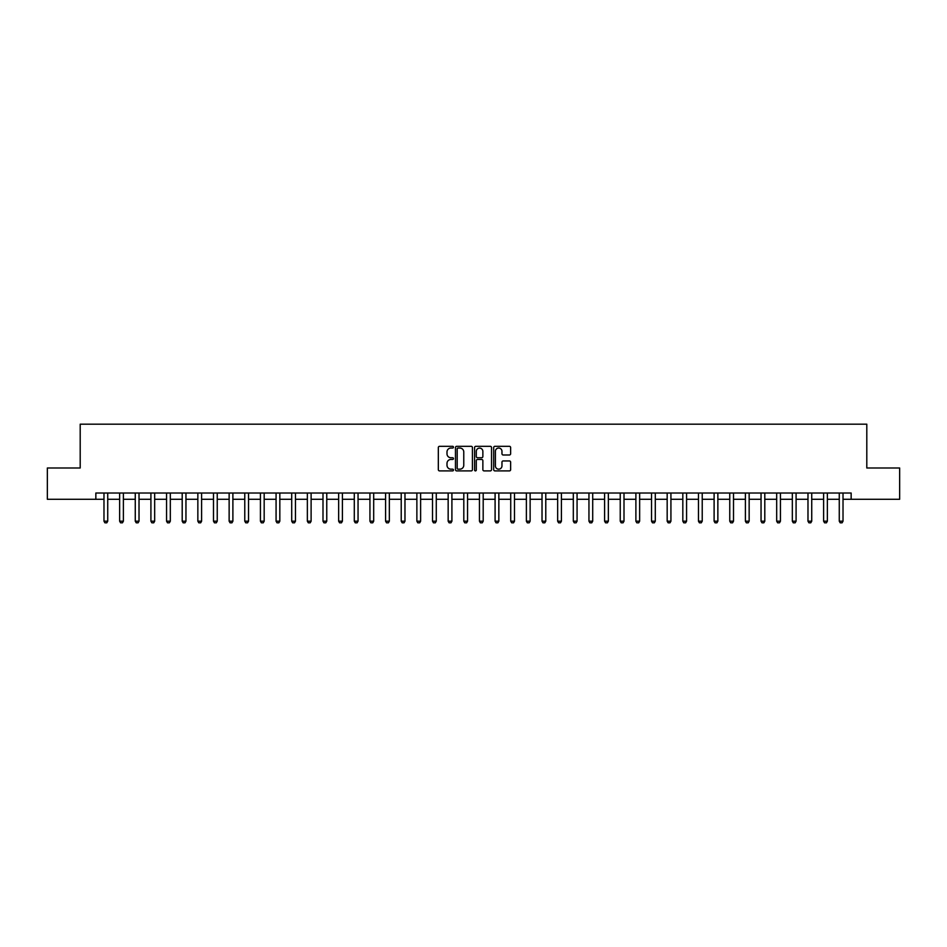 <?xml version="1.0" encoding="UTF-8"?>
<svg xmlns="http://www.w3.org/2000/svg" width="947" height="947" viewBox="0 0 947 947"><rect width="100%" height="100%" fill="white"/><g stroke="black" fill="none" stroke-linecap="round" stroke-linejoin="round"><path stroke-width="1.42" d="M453.471 447.185A0.864 0.864 0 0 0 452.619 446.321L439.562 446.321A1.231 1.231 0 0 0 438.331 447.552L438.331 469.665A1.231 1.231 0 0 0 439.562 470.896L452.619 470.896A0.864 0.864 0 0 0 453.471 470.032A0.864 0.864 0 0 0 452.619 469.167L450.926 469.167A3.93 3.93 0 0 1 446.996 465.237L446.996 463.403A3.93 3.93 0 0 1 450.926 459.461L452.619 459.461A0.864 0.864 0 0 0 453.471 458.608A0.864 0.864 0 0 0 452.619 457.744L450.926 457.744A3.93 3.93 0 0 1 446.996 453.814L446.996 451.968A3.93 3.93 0 0 1 450.926 448.038L452.619 448.038A0.864 0.864 0 0 0 453.471 447.185M509.403 454.986A1.231 1.231 0 0 0 510.634 453.755L510.634 447.552A1.231 1.231 0 0 0 509.403 446.321L494.902 446.321A1.231 1.231 0 0 0 493.683 447.552L493.683 469.665A1.231 1.231 0 0 0 494.902 470.896L509.403 470.896A1.231 1.231 0 0 0 510.634 469.665L510.634 462.172A1.231 1.231 0 0 0 509.403 460.94L503.2 460.94A1.231 1.231 0 0 0 501.969 462.172L501.969 465.888A3.291 3.291 0 0 1 498.678 469.167A3.291 3.291 0 0 1 495.399 465.888L495.399 451.328A3.291 3.291 0 0 1 498.678 448.038A3.291 3.291 0 0 1 501.969 451.328L501.969 453.755A1.231 1.231 0 0 0 503.2 454.986L509.403 454.986M95.848 499.282L47.35 499.282L47.35 467.996L80.199 467.996L80.199 424.185L866.801 424.185L866.801 467.996L899.65 467.996L899.65 499.282L851.152 499.282L851.152 493.02L95.848 493.02L95.848 499.282L103.981 499.282M472.423 447.552A1.231 1.231 0 0 0 471.192 446.321L456.703 446.321A1.231 1.231 0 0 0 455.471 447.552L455.471 469.665A1.231 1.231 0 0 0 456.703 470.896L471.192 470.896A1.231 1.231 0 0 0 472.423 469.665L472.423 447.552M475.808 446.321L490.297 446.321A1.231 1.231 0 0 1 491.529 447.552L491.529 469.665A1.231 1.231 0 0 1 490.297 470.896L484.095 470.896A1.231 1.231 0 0 1 482.863 469.665L482.863 460.692A1.231 1.231 0 0 0 481.644 459.461L477.525 459.461A1.231 1.231 0 0 0 476.294 460.692L476.294 470.032A0.864 0.864 0 0 1 475.43 470.896A0.864 0.864 0 0 1 474.577 470.032L474.577 447.552A1.231 1.231 0 0 1 475.808 446.321M107.733 499.282L119.63 499.282M123.382 499.282L135.267 499.282M139.02 499.282L150.916 499.282M154.669 499.282L166.554 499.282M170.318 499.282L182.203 499.282M185.955 499.282L197.852 499.282M201.604 499.282L213.489 499.282M217.242 499.282L229.138 499.282M232.891 499.282L244.776 499.282M248.54 499.282L260.425 499.282M264.177 499.282L276.074 499.282M279.827 499.282L291.712 499.282M295.464 499.282L307.361 499.282M311.113 499.282L322.998 499.282M326.762 499.282L338.647 499.282M342.4 499.282L354.296 499.282M358.049 499.282L369.934 499.282M373.686 499.282L385.583 499.282M389.335 499.282L401.22 499.282M404.973 499.282L416.869 499.282M420.622 499.282L432.507 499.282M436.271 499.282L448.156 499.282M451.908 499.282L463.805 499.282M467.558 499.282L479.442 499.282M483.195 499.282L495.092 499.282M498.844 499.282L510.729 499.282M514.493 499.282L526.378 499.282M530.131 499.282L542.027 499.282M545.78 499.282L557.665 499.282M561.417 499.282L573.314 499.282M577.066 499.282L588.951 499.282M592.704 499.282L604.6 499.282M608.353 499.282L620.238 499.282M624.002 499.282L635.887 499.282M639.639 499.282L651.536 499.282M655.288 499.282L667.173 499.282M670.926 499.282L682.823 499.282M686.575 499.282L698.46 499.282M702.224 499.282L714.109 499.282M717.862 499.282L729.758 499.282M733.511 499.282L745.396 499.282M749.148 499.282L761.045 499.282M764.797 499.282L776.682 499.282M780.446 499.282L792.331 499.282M796.084 499.282L807.98 499.282M811.733 499.282L823.618 499.282M827.37 499.282L839.267 499.282M843.019 499.282L851.152 499.282M458.052 448.038A0.864 0.864 0 0 0 457.188 448.902L457.188 468.315A0.864 0.864 0 0 0 458.052 469.167L459.828 469.167A3.93 3.93 0 0 0 463.77 465.237L463.77 451.968A3.93 3.93 0 0 0 459.828 448.038L458.052 448.038M482.863 451.388A3.291 3.291 0 0 0 479.584 448.109A3.291 3.291 0 0 0 476.294 451.388L476.294 456.513A1.231 1.231 0 0 0 477.525 457.744L481.644 457.744A1.231 1.231 0 0 0 482.863 456.513L482.863 451.388M107.875 493.02L107.792 493.269A1.255 1.255 91.5 0 0 107.733 493.647L107.733 521.181L106.798 522.815L104.916 522.815L103.981 521.181L103.981 493.647A1.255 1.255 91.5 0 0 103.921 493.269L103.85 493.02M103.981 521.181L107.733 521.181M123.524 493.02L123.441 493.269A1.255 1.255 91.5 0 0 123.382 493.647L123.382 521.181L122.447 522.815L120.565 522.815L119.63 521.181L119.63 493.647A1.255 1.255 91.5 0 0 119.571 493.269L119.488 493.02M119.63 521.181L123.382 521.181M139.162 493.02L139.079 493.269A1.255 1.255 91.5 0 0 139.02 493.647L139.02 521.181L138.084 522.815L136.214 522.815L135.267 521.181L135.267 493.647A1.255 1.255 91.5 0 0 135.208 493.269L135.137 493.02M135.267 521.181L139.02 521.181M154.811 493.02L154.728 493.269A1.255 1.255 91.5 0 0 154.669 493.647L154.669 521.181L153.734 522.815L151.851 522.815L150.916 521.181L150.916 493.647A1.255 1.255 91.5 0 0 150.857 493.269L150.774 493.02M150.916 521.181L154.669 521.181M170.448 493.02L170.377 493.269A1.255 1.255 91.5 0 0 170.318 493.647L170.318 521.181L169.371 522.815L167.501 522.815L166.554 521.181L166.554 493.647A1.255 1.255 91.5 0 0 166.506 493.269L166.423 493.02M166.554 521.181L170.318 521.181M186.097 493.02L186.014 493.269A1.255 1.255 91.5 0 0 185.955 493.647L185.955 521.181L185.02 522.815L183.138 522.815L182.203 521.181L182.203 493.647A1.255 1.255 91.5 0 0 182.144 493.269L182.061 493.02M182.203 521.181L185.955 521.181M201.735 493.02L201.664 493.269A1.255 1.255 91.5 0 0 201.604 493.647L201.604 521.181L200.669 522.815L198.787 522.815L197.852 521.181L197.852 493.647A1.255 1.255 91.5 0 0 197.793 493.269L197.71 493.02M197.852 521.181L201.604 521.181M217.384 493.02L217.301 493.269A1.255 1.255 91.5 0 0 217.242 493.647L217.242 521.181L216.307 522.815L214.436 522.815L213.489 521.181L213.489 493.647A1.255 1.255 91.5 0 0 213.43 493.269L213.359 493.02M213.489 521.181L217.242 521.181M233.033 493.02L232.95 493.269A1.255 1.255 91.5 0 0 232.891 493.647L232.891 521.181L231.956 522.815L230.074 522.815L229.138 521.181L229.138 493.647A1.255 1.255 91.5 0 0 229.079 493.269L228.996 493.02M229.138 521.181L232.891 521.181M248.67 493.02L248.599 493.269A1.255 1.255 91.5 0 0 248.54 493.647L248.54 521.181L247.593 522.815L245.723 522.815L244.776 521.181L244.776 493.647A1.255 1.255 91.5 0 0 244.717 493.269L244.646 493.02M244.776 521.181L248.54 521.181M264.32 493.02L264.237 493.269A1.255 1.255 91.5 0 0 264.177 493.647L264.177 521.181L263.242 522.815L261.36 522.815L260.425 521.181L260.425 493.647A1.255 1.255 91.5 0 0 260.366 493.269L260.283 493.02M260.425 521.181L264.177 521.181M279.957 493.02L279.886 493.269A1.255 1.255 91.5 0 0 279.827 493.647L279.827 521.181L278.88 522.815L277.009 522.815L276.074 521.181L276.074 493.647A1.255 1.255 91.5 0 0 276.015 493.269L275.932 493.02M276.074 521.181L279.827 521.181M295.606 493.02L295.523 493.269A1.255 1.255 91.5 0 0 295.464 493.647L295.464 521.181L294.529 522.815L292.647 522.815L291.712 521.181L291.712 493.647A1.255 1.255 91.5 0 0 291.652 493.269L291.581 493.02M291.712 521.181L295.464 521.181M311.255 493.02L311.172 493.269A1.255 1.255 91.5 0 0 311.113 493.647L311.113 521.181L310.178 522.815L308.296 522.815L307.361 521.181L307.361 493.647A1.255 1.255 91.5 0 0 307.302 493.269L307.219 493.02M307.361 521.181L311.113 521.181M326.893 493.02L326.81 493.269A1.255 1.255 91.5 0 0 326.762 493.647L326.762 521.181L325.815 522.815L323.945 522.815L322.998 521.181L322.998 493.647A1.255 1.255 91.5 0 0 322.939 493.269L322.868 493.02M322.998 521.181L326.762 521.181M342.542 493.02L342.459 493.269A1.255 1.255 91.5 0 0 342.4 493.647L342.4 521.181L341.465 522.815L339.582 522.815L338.647 521.181L338.647 493.647A1.255 1.255 91.5 0 0 338.588 493.269L338.505 493.02M338.647 521.181L342.4 521.181M358.179 493.02L358.108 493.269A1.255 1.255 91.5 0 0 358.049 493.647L358.049 521.181L357.102 522.815L355.232 522.815L354.296 521.181L354.296 493.647A1.255 1.255 91.5 0 0 354.237 493.269L354.154 493.02M354.296 521.181L358.049 521.181M373.828 493.02L373.745 493.269A1.255 1.255 91.5 0 0 373.686 493.647L373.686 521.181L372.751 522.815L370.869 522.815L369.934 521.181L369.934 493.647A1.255 1.255 91.5 0 0 369.875 493.269L369.803 493.02M369.934 521.181L373.686 521.181M389.466 493.02L389.395 493.269A1.255 1.255 91.5 0 0 389.335 493.647L389.335 521.181L388.4 522.815L386.518 522.815L385.583 521.181L385.583 493.647A1.255 1.255 91.5 0 0 385.524 493.269L385.441 493.02M385.583 521.181L389.335 521.181M405.115 493.02L405.032 493.269A1.255 1.255 91.5 0 0 404.973 493.647L404.973 521.181L404.038 522.815L402.167 522.815L401.22 521.181L401.22 493.647A1.255 1.255 91.5 0 0 401.161 493.269L401.09 493.02M401.22 521.181L404.973 521.181M420.764 493.02L420.681 493.269A1.255 1.255 91.5 0 0 420.622 493.647L420.622 521.181L419.687 522.815L417.805 522.815L416.869 521.181L416.869 493.647A1.255 1.255 91.5 0 0 416.81 493.269L416.727 493.02M416.869 521.181L420.622 521.181M436.401 493.02L436.33 493.269A1.255 1.255 91.5 0 0 436.271 493.647L436.271 521.181L435.324 522.815L433.454 522.815L432.507 521.181L432.507 493.647A1.255 1.255 91.5 0 0 432.448 493.269L432.377 493.02M432.507 521.181L436.271 521.181M452.05 493.02L451.968 493.269A1.255 1.255 91.5 0 0 451.908 493.647L451.908 521.181L450.973 522.815L449.091 522.815L448.156 521.181L448.156 493.647A1.255 1.255 91.5 0 0 448.097 493.269L448.014 493.02M448.156 521.181L451.908 521.181M467.688 493.02L467.617 493.269A1.255 1.255 91.5 0 0 467.558 493.647L467.558 521.181L466.622 522.815L464.74 522.815L463.805 521.181L463.805 493.647A1.255 1.255 91.5 0 0 463.746 493.269L463.663 493.02M463.805 521.181L467.558 521.181M483.337 493.02L483.254 493.269A1.255 1.255 91.5 0 0 483.195 493.647L483.195 521.181L482.26 522.815L480.378 522.815L479.442 521.181L479.442 493.647A1.255 1.255 91.5 0 0 479.383 493.269L479.312 493.02M479.442 521.181L483.195 521.181M498.986 493.02L498.903 493.269A1.255 1.255 91.5 0 0 498.844 493.647L498.844 521.181L497.909 522.815L496.027 522.815L495.092 521.181L495.092 493.647A1.255 1.255 91.5 0 0 495.032 493.269L494.95 493.02M495.092 521.181L498.844 521.181M514.623 493.02L514.552 493.269A1.255 1.255 91.5 0 0 514.493 493.647L514.493 521.181L513.546 522.815L511.676 522.815L510.729 521.181L510.729 493.647A1.255 1.255 91.5 0 0 510.67 493.269L510.599 493.02M510.729 521.181L514.493 521.181M530.273 493.02L530.19 493.269A1.255 1.255 91.5 0 0 530.131 493.647L530.131 521.181L529.195 522.815L527.313 522.815L526.378 521.181L526.378 493.647A1.255 1.255 91.5 0 0 526.319 493.269L526.236 493.02M526.378 521.181L530.131 521.181M545.91 493.02L545.839 493.269A1.255 1.255 91.5 0 0 545.78 493.647L545.78 521.181L544.833 522.815L542.962 522.815L542.027 521.181L542.027 493.647A1.255 1.255 91.5 0 0 541.968 493.269L541.885 493.02M542.027 521.181L545.78 521.181M561.559 493.02L561.476 493.269A1.255 1.255 91.5 0 0 561.417 493.647L561.417 521.181L560.482 522.815L558.6 522.815L557.665 521.181L557.665 493.647A1.255 1.255 91.5 0 0 557.605 493.269L557.534 493.02M557.665 521.181L561.417 521.181M577.197 493.02L577.125 493.269A1.255 1.255 91.5 0 0 577.066 493.647L577.066 521.181L576.131 522.815L574.249 522.815L573.314 521.181L573.314 493.647A1.255 1.255 91.5 0 0 573.255 493.269L573.172 493.02M573.314 521.181L577.066 521.181M592.846 493.02L592.763 493.269A1.255 1.255 91.5 0 0 592.704 493.647L592.704 521.181L591.768 522.815L589.898 522.815L588.951 521.181L588.951 493.647A1.255 1.255 91.5 0 0 588.892 493.269L588.821 493.02M588.951 521.181L592.704 521.181M608.495 493.02L608.412 493.269A1.255 1.255 91.5 0 0 608.353 493.647L608.353 521.181L607.418 522.815L605.535 522.815L604.6 521.181L604.6 493.647A1.255 1.255 91.5 0 0 604.541 493.269L604.458 493.02M604.6 521.181L608.353 521.181M624.132 493.02L624.061 493.269A1.255 1.255 91.5 0 0 624.002 493.647L624.002 521.181L623.055 522.815L621.185 522.815L620.238 521.181L620.238 493.647A1.255 1.255 91.5 0 0 620.19 493.269L620.107 493.02M620.238 521.181L624.002 521.181M639.781 493.02L639.698 493.269A1.255 1.255 91.5 0 0 639.639 493.647L639.639 521.181L638.704 522.815L636.822 522.815L635.887 521.181L635.887 493.647A1.255 1.255 91.5 0 0 635.828 493.269L635.745 493.02M635.887 521.181L639.639 521.181M655.419 493.02L655.348 493.269A1.255 1.255 91.5 0 0 655.288 493.647L655.288 521.181L654.353 522.815L652.471 522.815L651.536 521.181L651.536 493.647A1.255 1.255 91.5 0 0 651.477 493.269L651.394 493.02M651.536 521.181L655.288 521.181M671.068 493.02L670.985 493.269A1.255 1.255 91.5 0 0 670.926 493.647L670.926 521.181L669.991 522.815L668.12 522.815L667.173 521.181L667.173 493.647A1.255 1.255 91.5 0 0 667.114 493.269L667.043 493.02M667.173 521.181L670.926 521.181M686.717 493.02L686.634 493.269A1.255 1.255 91.5 0 0 686.575 493.647L686.575 521.181L685.64 522.815L683.758 522.815L682.823 521.181L682.823 493.647A1.255 1.255 91.5 0 0 682.763 493.269L682.68 493.02M682.823 521.181L686.575 521.181M702.354 493.02L702.283 493.269A1.255 1.255 91.5 0 0 702.224 493.647L702.224 521.181L701.277 522.815L699.407 522.815L698.46 521.181L698.46 493.647A1.255 1.255 91.5 0 0 698.401 493.269L698.33 493.02M698.46 521.181L702.224 521.181M718.004 493.02L717.921 493.269A1.255 1.255 91.5 0 0 717.862 493.647L717.862 521.181L716.926 522.815L715.044 522.815L714.109 521.181L714.109 493.647A1.255 1.255 91.5 0 0 714.05 493.269L713.967 493.02M714.109 521.181L717.862 521.181M733.641 493.02L733.57 493.269A1.255 1.255 91.5 0 0 733.511 493.647L733.511 521.181L732.564 522.815L730.693 522.815L729.758 521.181L729.758 493.647A1.255 1.255 91.5 0 0 729.699 493.269L729.616 493.02M729.758 521.181L733.511 521.181M749.29 493.02L749.207 493.269A1.255 1.255 91.5 0 0 749.148 493.647L749.148 521.181L748.213 522.815L746.331 522.815L745.396 521.181L745.396 493.647A1.255 1.255 91.5 0 0 745.336 493.269L745.265 493.02M745.396 521.181L749.148 521.181M764.939 493.02L764.856 493.269A1.255 1.255 91.5 0 0 764.797 493.647L764.797 521.181L763.862 522.815L761.98 522.815L761.045 521.181L761.045 493.647A1.255 1.255 91.5 0 0 760.986 493.269L760.903 493.02M761.045 521.181L764.797 521.181M780.577 493.02L780.494 493.269A1.255 1.255 91.5 0 0 780.446 493.647L780.446 521.181L779.499 522.815L777.629 522.815L776.682 521.181L776.682 493.647A1.255 1.255 91.5 0 0 776.623 493.269L776.552 493.02M776.682 521.181L780.446 521.181M796.226 493.02L796.143 493.269A1.255 1.255 91.5 0 0 796.084 493.647L796.084 521.181L795.149 522.815L793.266 522.815L792.331 521.181L792.331 493.647A1.255 1.255 91.5 0 0 792.272 493.269L792.189 493.02M792.331 521.181L796.084 521.181M811.863 493.02L811.792 493.269A1.255 1.255 91.5 0 0 811.733 493.647L811.733 521.181L810.786 522.815L808.916 522.815L807.98 521.181L807.98 493.647A1.255 1.255 91.5 0 0 807.921 493.269L807.838 493.02M807.98 521.181L811.733 521.181M827.512 493.02L827.429 493.269A1.255 1.255 91.5 0 0 827.37 493.647L827.37 521.181L826.435 522.815L824.553 522.815L823.618 521.181L823.618 493.647A1.255 1.255 91.5 0 0 823.559 493.269L823.476 493.02M823.618 521.181L827.37 521.181M843.15 493.02L843.079 493.269A1.255 1.255 91.5 0 0 843.019 493.647L843.019 521.181L842.084 522.815L840.202 522.815L839.267 521.181L839.267 493.647A1.255 1.255 91.5 0 0 839.208 493.269L839.125 493.02M839.267 521.181L843.019 521.181"/></g></svg>
